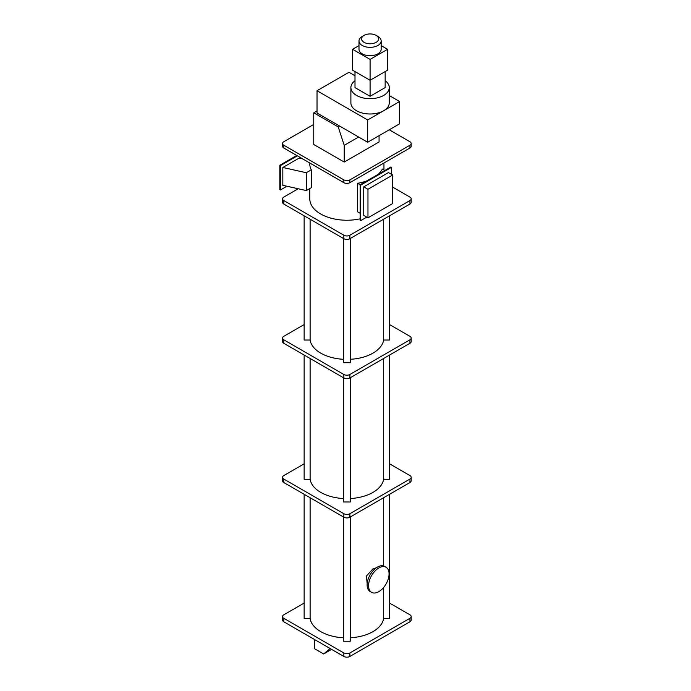 <?xml version="1.0" encoding="UTF-8"?>
<svg xmlns="http://www.w3.org/2000/svg" width="691" height="691" viewBox="0 0 691 691"><rect width="100%" height="100%" fill="white"/><g stroke="black" fill="none" stroke-linecap="round" stroke-linejoin="round"><path stroke-width="1.04" d="M364.053 42.341A8.525 4.923 0 0 0 376.111 42.341A8.525 4.923 0 0 0 376.111 35.379L377.917 36.424A11.082 6.4 180 0 1 381.164 40.95A11.082 6.4 180 0 1 374.323 46.858A11.082 6.4 180 0 1 362.239 45.476A11.082 6.4 180 0 1 358.992 40.95A11.082 6.4 180 0 1 362.239 36.424L364.053 35.379A8.525 4.923 0 0 0 364.053 42.341M358.992 40.95L358.992 49.303A11.082 6.4 0 0 0 362.239 53.829A11.082 6.4 0 0 0 374.323 55.22A11.082 6.4 0 0 0 381.164 49.303L381.164 40.95M355.001 80.743A19.184 11.073 0 0 0 350.89 87.593A19.184 11.073 0 0 0 356.513 95.427A19.184 11.073 0 0 0 377.424 97.828A19.184 11.073 0 0 0 389.266 87.593A19.184 11.073 0 0 0 385.155 80.743M350.89 87.593L350.89 102.916A19.184 11.073 0 0 0 356.513 110.75A19.184 11.073 0 0 0 383.643 110.75A19.184 11.073 0 0 0 389.266 102.916L389.266 87.593M386.07 567.242L384.619 566.404A14.494 8.37 120 0 0 377.372 567.121A14.494 8.37 120 0 0 367.906 579.896A14.494 8.37 120 0 0 370.126 591.513L371.577 592.351A14.494 8.37 120 0 0 378.823 591.634A14.494 8.37 120 0 0 388.29 578.859A14.494 8.37 120 0 0 386.07 567.242A14.494 8.37 120 0 0 378.823 567.959A14.494 8.37 120 0 0 369.348 580.734A14.494 8.37 120 0 0 371.577 592.351M376.258 567.838L372.976 568.831L366.429 576.009L367.171 583.696M366.895 180.852A37.089 21.412 180 0 1 357.636 183.314L357.636 211.861L360.132 213.303M384.852 170.487L382.356 169.045A37.089 21.412 180 0 1 378.081 174.391M309.775 188.557L309.775 198.818A37.089 21.412 0 0 0 320.641 213.96A37.089 21.412 0 0 0 360.132 218.822M313.766 124.432L283.794 141.733A4.267 2.462 0 0 0 282.55 143.469A4.267 2.462 0 0 0 283.794 145.214L343.85 179.885A4.267 2.462 0 0 0 349.879 179.885L409.936 145.214A4.267 2.462 0 0 0 411.18 143.469A4.267 2.462 0 0 0 409.936 141.733L389.249 129.787M344.213 162.057L344.213 145.352L338.245 126.937L313.766 112.797L313.766 144.479L344.213 162.057L379.065 141.94L379.065 135.669M306.294 172.741L306.294 190.569L282.826 185.318L282.826 167.49L306.294 172.741L311.287 169.856A37.089 21.412 180 0 1 309.775 163.802L309.775 162.99M311.287 169.856L311.287 187.684L306.294 190.569M383.626 587.471L383.626 618.523A36.925 21.317 180 0 1 350.277 637.784M383.626 497.719L383.626 565.972M314.31 639.391L314.31 648.581L323.656 653.98L330.134 648.529M323.656 653.98L331.611 649.385M350.277 377.727L350.277 501.977L343.453 501.977L343.453 377.727M310.104 358.474L310.104 479.278A36.925 21.317 0 0 0 343.453 498.539M304.144 355.036L304.144 479.278L310.104 479.278M389.586 355.036L389.586 479.278L383.626 479.278L383.626 358.474M350.277 498.539A36.925 21.317 0 0 0 383.626 479.278M389.586 494.281L389.586 618.523L383.626 618.523M304.144 494.281L304.144 618.523L310.104 618.523L310.104 497.719M343.453 637.784A36.925 21.317 180 0 1 310.104 618.523M343.453 516.972L343.453 641.222L350.277 641.222L350.277 516.972M304.144 603.07L283.794 614.817A4.267 2.462 0 0 0 282.55 616.553A4.267 2.462 0 0 0 283.794 618.298L343.85 652.969A4.267 2.462 0 0 0 349.879 652.969L409.936 618.298A4.267 2.462 0 0 0 411.18 616.553A4.267 2.462 0 0 0 409.936 614.817L389.586 603.07M282.55 616.553L282.55 620.034A4.267 2.462 0 0 0 283.794 621.779L343.85 656.45A4.267 2.462 0 0 0 349.879 656.45L409.936 621.779A4.267 2.462 0 0 0 411.18 620.034L411.18 616.553M304.144 463.825L283.794 475.572A4.267 2.462 0 0 0 282.55 477.308A4.267 2.462 0 0 0 283.794 479.053L343.85 513.724A4.267 2.462 0 0 0 349.879 513.724L409.936 479.053A4.267 2.462 0 0 0 411.18 477.308A4.267 2.462 0 0 0 409.936 475.572L389.586 463.825M282.55 477.308L282.55 480.789A4.267 2.462 0 0 0 283.794 482.534L343.85 517.205A4.267 2.462 0 0 0 349.879 517.205L409.936 482.534A4.267 2.462 0 0 0 411.18 480.789L411.18 477.308M304.144 324.58L283.794 336.327A4.267 2.462 0 0 0 282.55 338.063A4.267 2.462 0 0 0 283.794 339.808L343.85 374.479A4.267 2.462 0 0 0 349.879 374.479L409.936 339.808A4.267 2.462 0 0 0 411.18 338.063A4.267 2.462 0 0 0 409.936 336.327L389.586 324.58M282.55 338.063L282.55 341.544A4.267 2.462 0 0 0 283.794 343.289L343.85 377.96A4.267 2.462 0 0 0 349.879 377.96L409.936 343.289A4.267 2.462 0 0 0 411.18 341.544L411.18 338.063M343.453 238.481L343.453 362.732L350.277 362.732L350.277 238.481M304.144 215.791L304.144 340.032L310.104 340.032A36.925 21.317 0 0 0 343.453 359.294M350.277 359.294A36.925 21.317 0 0 0 383.626 340.032L389.586 340.032L389.586 215.791M383.626 219.228L383.626 340.032M310.104 219.228L310.104 340.032M298.21 188.755L283.794 197.082A4.267 2.462 0 0 0 282.55 198.818L282.55 202.299A4.267 2.462 0 0 0 283.794 204.044L343.85 238.715A4.267 2.462 0 0 0 349.879 238.715L409.936 204.044A4.267 2.462 0 0 0 411.18 202.299L411.18 198.818A4.267 2.462 0 0 0 409.936 197.082L392.687 187.123M282.55 198.818A4.267 2.462 0 0 0 283.794 200.563L343.85 235.234A4.267 2.462 0 0 0 349.879 235.234L409.936 200.563A4.267 2.462 0 0 0 411.18 198.818M282.55 143.469L282.55 146.259A4.267 2.462 0 0 0 283.794 147.995L343.85 182.666A4.267 2.462 0 0 0 349.879 182.666L409.936 147.995A4.267 2.462 0 0 0 411.18 146.259L411.18 143.469M391.486 174.313L391.486 167.352L390.881 167.006L360.132 184.756L357.636 183.314M391.486 167.352L360.737 185.102L360.132 184.756L360.132 220.265L360.737 220.61L366.766 217.129M360.737 185.102L360.737 220.61M363.751 186.846L363.751 215.393L367.966 217.829L392.687 203.551L392.687 175.004L388.472 172.569L363.751 186.846L367.966 189.282L367.966 217.829M392.687 175.004L367.966 189.282M302.736 158.93L299.082 158.109L282.826 167.49M296.759 155.484L279.82 165.261L280.416 165.607L297.363 155.829M280.416 165.607L280.416 189.982L286.912 186.233M279.82 165.261L279.82 189.628L280.416 189.982M344.213 145.352L358.62 137.025M338.245 126.937L339.687 126.099L367.664 142.251L399.623 123.801L399.623 101.525L389.266 95.539M313.766 112.797L317.022 110.923M367.664 142.251L367.664 119.975L317.022 90.728L317.022 113.013L339.687 126.099M367.664 119.975L399.623 101.525M317.022 90.728L348.972 72.279L355.001 75.76M355.001 71.588L355.001 87.593L370.082 96.299L385.155 87.593L385.155 71.588M358.992 45.606L352.591 49.303L352.591 70.188L370.082 80.286L370.082 96.299M352.591 49.303L370.082 59.4L370.082 80.286L387.565 70.188L387.565 49.303L381.164 45.606M370.082 59.4L387.565 49.303M377.917 36.424L376.111 35.379A8.525 4.923 0 0 0 364.053 35.379M283.794 618.298L283.794 621.779M343.85 652.969L343.85 656.45M349.879 652.969L349.879 656.45M409.936 618.298L409.936 621.779M283.794 479.053L283.794 482.534M343.85 513.724L343.85 517.205M349.879 513.724L349.879 517.205M409.936 479.053L409.936 482.534M283.794 339.808L283.794 343.289M343.85 374.479L343.85 377.96M349.879 374.479L349.879 377.96M409.936 339.808L409.936 343.289M283.794 200.563L283.794 204.044M343.85 235.234L343.85 238.715M349.879 235.234L349.879 238.715M409.936 200.563L409.936 204.044M409.936 147.995L409.936 145.214M349.879 182.666L349.879 179.885M343.85 182.666L343.85 179.885M283.794 147.995L283.794 145.214M383.954 162.99L383.954 169.969"/></g></svg>
